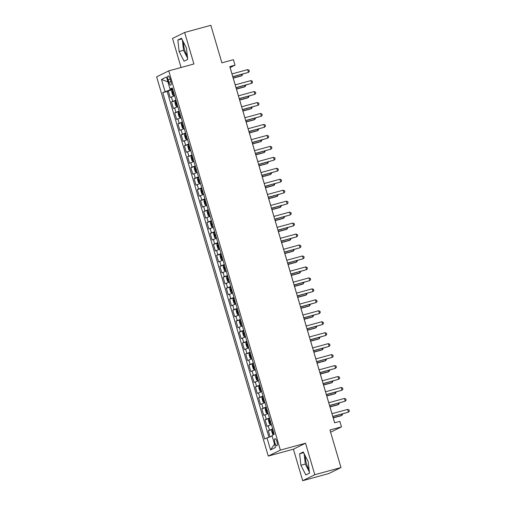 <?xml version="1.0" encoding="UTF-8"?>
<svg xmlns="http://www.w3.org/2000/svg" width="506" height="506" viewBox="0 0 506 506"><rect width="100%" height="100%" fill="white"/><g stroke="black" fill="none" stroke-linecap="round" stroke-linejoin="round"><path stroke-width="0.76" d="M305.409 456.191A8.925 2.802 -105.3 0 0 306.402 463.515A8.925 2.802 -105.3 0 0 309.065 469.391M276.972 441.732A3.662 1.151 -105.3 0 0 274.96 438.715A3.662 1.151 -105.3 0 0 274.878 442.769A3.662 1.151 -105.3 0 0 276.89 445.78A3.662 1.151 -105.3 0 0 276.972 441.732M187.29 55.635A8.925 2.802 74.7 0 1 184.627 49.765A8.925 2.802 74.7 0 1 183.634 42.434M302.689 480.7L328.894 473.527L341 467.55L314.802 474.723L305.529 443.212L280.375 450.1L268.262 456.077L293.417 449.189L302.689 480.7L314.802 474.723M280.375 450.1L168.757 70.865L156.645 76.849L268.262 456.077M168.757 70.865L193.912 63.984L184.639 32.473L172.527 38.45L181.078 67.494M184.639 32.473L210.844 25.3L221.887 62.839L233.418 59.683L235.031 65.166L229.794 66.596L334.63 422.807L339.868 421.378L341.48 426.855L329.956 430.011L341 467.55M174.621 95.76L170.199 97.487L168.264 90.909L172.831 89.663M175.911 100.144L171.49 101.87L176.056 100.618M171.49 101.87L173.425 108.448L177.846 106.722M181.072 117.683L176.651 119.41L174.715 112.832L179.282 111.579M184.304 128.644L179.877 130.365L177.941 123.793L182.508 122.541M187.53 139.605L183.102 141.326L181.167 134.754L185.734 133.502M190.756 150.567L186.328 152.287L184.393 145.709L188.959 144.463M193.981 161.528L189.554 163.248L187.618 156.67L192.185 155.424M197.207 172.483L192.78 174.209L190.844 167.631L195.411 166.385M200.433 183.444L196.005 185.171L194.07 178.593L198.637 177.34M203.659 194.405L199.231 196.132L197.296 189.554L201.862 188.302M206.884 205.366L202.457 207.087L200.521 200.515L205.088 199.263M210.11 216.328L205.683 218.048L203.747 211.476L208.314 210.224M213.336 227.289L208.908 229.009L206.973 222.431L211.54 221.185M216.562 238.25L212.134 239.97L210.199 233.392L214.765 232.146M219.787 249.205L215.36 250.932L213.424 244.354L217.991 243.108M223.013 260.166L218.586 261.893L216.65 255.315L221.217 254.063M226.239 271.127L221.811 272.854L219.876 266.276L224.443 265.024M229.465 282.089L225.037 283.815L223.102 277.237L227.668 275.985M232.69 293.05L228.263 294.77L226.327 288.199L230.894 286.946M235.916 304.011L231.489 305.732L229.553 299.16L234.12 297.907M239.142 314.972L234.714 316.693L232.779 310.115L237.346 308.869M242.368 325.927L237.94 327.654L236.005 321.076L240.571 319.83M245.593 336.888L241.166 338.615L239.23 332.037L243.797 330.791M248.819 347.85L244.392 349.576L242.456 342.998L247.023 341.746M252.045 358.811L247.617 360.538L245.682 353.96L250.249 352.707M255.271 369.772L250.843 371.493L248.908 364.921L253.474 363.669M258.496 380.733L254.069 382.454L252.133 375.882L256.7 374.63M261.722 391.695L257.295 393.415L255.359 386.837L259.926 385.591M264.948 402.656L260.52 404.376L258.585 397.798L263.152 396.552M268.174 413.611L263.746 415.337L261.811 408.759L266.377 407.513M271.399 424.572L266.972 426.299L265.036 419.721L269.603 418.468M168.106 79.853L168.814 82.263A3.548 1.113 -105.3 0 0 170.762 85.185A3.548 1.113 -105.3 0 0 170.845 81.264L170.136 78.854A3.548 1.113 -105.3 0 0 168.182 75.932A3.548 1.113 -105.3 0 0 168.106 79.853L170.256 79.265M170.345 89.018L170.554 89.733L162.761 92.655L264.701 439.006L266.991 437.873L270.539 449.929L275.511 447.475L271.962 435.419L274.258 434.287L172.318 87.936L170.029 89.069L172.527 88.639M165.057 91.523L161.509 79.467L166.48 77.013L170.029 89.069M168.264 90.909L167.163 91.453L268.933 437.241M272.69 428.955L268.262 430.682L270.084 436.868M265.036 419.721L269.464 418M261.811 408.759L266.238 407.039M258.585 397.798L263.012 396.078M255.359 386.837L259.787 385.117M252.133 375.882L256.561 374.155M248.908 364.921L253.335 363.194M245.682 353.96L250.109 352.233M242.456 342.998L246.884 341.272M239.23 332.037L243.658 330.317M236.005 321.076L240.432 319.356M232.779 310.115L237.206 308.394M229.553 299.16L233.981 297.433M226.327 288.199L230.755 286.472M223.102 277.237L227.529 275.511M219.876 266.276L224.303 264.549M216.65 255.315L221.078 253.595M213.424 244.354L217.852 242.633M210.199 233.392L214.626 231.672M206.973 222.431L211.4 220.711M203.747 211.476L208.175 209.75M200.521 200.515L204.949 198.788M197.296 189.554L201.723 187.827M194.07 178.593L198.497 176.872M190.844 167.631L195.272 165.911M187.618 156.67L192.046 154.95M184.393 145.709L188.82 143.989M181.167 134.754L185.594 133.027M177.941 123.793L182.369 122.066M174.715 112.832L179.137 111.105M172.679 89.151L170.554 89.733M330.608 432.225L341.48 426.855M231.988 73.92L230.122 67.589L235.031 65.166M334.668 422.801L332.84 416.596M331.987 413.693L329.615 405.641M328.761 402.732L326.389 394.68M325.535 391.77L323.163 383.719M322.309 380.809L319.937 372.758M319.084 369.848L316.712 361.796M315.858 358.893L313.486 350.835M312.632 347.932L310.26 339.874M309.406 336.971L307.034 328.919M306.181 326.009L303.809 317.958M302.955 315.048L300.583 306.997M299.729 304.087L297.357 296.035M296.503 293.126L294.131 285.074M293.278 282.171L290.906 274.113M290.052 271.21L287.68 263.152M286.826 260.248L284.454 252.19M283.6 249.287L281.228 241.235M280.375 238.326L278.003 230.274M277.149 227.365L274.777 219.313M273.923 216.404L271.551 208.352M270.697 205.442L268.325 197.391M267.472 194.487L265.1 186.429M264.246 183.526L261.874 175.468M261.02 172.565L258.648 164.513M257.794 161.604L255.422 153.552M254.569 150.643L252.197 142.591M251.343 139.681L248.971 131.63M248.117 128.72L245.745 120.668M244.891 117.765L242.519 109.707M241.666 106.804L239.294 98.746M238.44 95.843L236.068 87.791M235.214 84.881L232.842 76.83M167.163 91.453L162.761 92.655M268.262 430.682L272.829 429.43M266.991 437.873L272.19 436.178M167.922 81.915L161.509 79.467M270.539 449.929L274.518 444.091M179.13 51.511L184.064 61.188L187.713 59.385L186.423 47.912L181.49 38.235L177.84 40.031L179.13 51.511L183.533 50.303L187.587 58.253M305.529 443.212L293.417 449.189M309.489 473.142L308.198 461.662L303.265 451.984L299.615 453.787L300.906 465.261L305.839 474.938L309.489 473.142M182.369 39.961L183.533 50.303M181.844 38.937L177.84 40.031M304.144 453.718L305.308 464.059L309.362 472.003M305.308 464.059L300.906 465.261M303.619 452.687L299.615 453.787M232.804 76.836L248.478 72.371L232.754 76.672M247.668 69.626L249.028 70.195L249.35 71.295L248.478 72.371L247.668 69.626L231.95 73.933M172.875 89.815L172.008 90.15L171.673 91.567L172.641 94.856L173.621 95.628L174.488 95.292M173.621 95.628L174.513 95.387M233.234 78.158L241.115 76.001L241.931 75.596L241.59 74.433M173.488 91.896L172.995 92.073L173.381 93.389L173.874 93.212M233.184 77.994L241.931 75.596L242.69 74.129M236.03 87.797L251.703 83.326L235.979 87.633M250.894 80.587L252.254 81.156L252.576 82.257L251.703 83.326L250.894 80.587L235.176 84.894M239.256 98.759L254.929 94.287L239.205 98.594M254.12 91.548L255.479 92.117L255.802 93.218L254.929 94.287L254.12 91.548L238.402 95.849M242.482 109.72L258.155 105.248L242.431 109.555M257.345 102.509L258.705 103.079L259.028 104.173L258.155 105.248L257.345 102.509L241.628 106.81M245.707 120.681L261.381 116.209L245.657 120.51M260.571 113.471L261.931 114.04L262.253 115.134L261.381 116.209L260.571 113.471L244.853 117.771M176.101 100.776L175.234 101.111L174.899 102.528L175.873 105.817L176.847 106.589L177.714 106.254M176.847 106.589L177.739 106.349M236.46 89.119L244.341 86.962L245.157 86.558L244.815 85.394M176.714 102.857L176.221 103.034L176.607 104.35L177.1 104.173M236.41 88.955L245.157 86.558L245.916 85.09M179.326 111.737L178.46 112.073L178.131 113.489L179.099 116.778L180.073 117.55L180.939 117.215M180.073 117.55L180.965 117.303M239.686 100.08L247.567 97.924L248.383 97.519L248.041 96.355M179.94 113.818L179.447 113.995L179.832 115.311L180.326 115.134M239.635 99.916L248.383 97.519L249.142 96.051M182.552 122.699L181.686 123.028L181.357 124.451L182.324 127.74L183.298 128.511L184.165 128.176M183.298 128.511L184.19 128.265M242.912 111.042L250.793 108.885L251.608 108.48L251.267 107.316M183.166 124.78L182.672 124.957L183.058 126.272L183.551 126.095M242.861 110.871L251.608 108.48L252.367 107.013M185.778 133.654L184.911 133.989L184.582 135.412L185.55 138.701L186.524 139.473L187.391 139.137M186.524 139.473L187.416 139.226M246.137 122.003L254.018 119.846L254.834 119.441L254.493 118.277M186.391 135.741L185.898 135.918L186.284 137.234L186.777 137.056M246.087 121.832L254.834 119.441L255.593 117.974M248.933 131.642L264.606 127.17L248.882 131.471M263.797 124.432L265.157 125.001L265.479 126.095L264.606 127.17L263.797 124.432L248.079 128.733M189.004 144.615L188.137 144.95L187.808 146.373L188.776 149.656L189.75 150.434L190.617 150.099M189.75 150.434L190.642 150.187M249.363 132.964L257.244 130.807L258.06 130.403L257.718 129.232M189.617 146.702L189.124 146.879L189.51 148.195L190.003 148.018M249.313 132.793L258.06 130.403L258.819 128.935M252.159 142.597L267.832 138.132L252.108 142.433M267.023 135.393L268.382 135.962L268.705 137.056L267.832 138.132L267.023 135.393L251.305 139.694M192.229 155.576L191.363 155.911L191.034 157.328L192.002 160.617L192.976 161.389L193.842 161.06M192.976 161.389L193.868 161.148M252.589 143.919L260.47 141.762L261.286 141.364L260.944 140.194M192.843 157.657L192.35 157.84L192.735 159.15L193.229 158.973M252.538 143.755L261.286 141.364L262.045 139.896M255.385 153.558L271.058 149.093L255.334 153.394M270.248 146.348L271.608 146.923L271.931 148.018L271.058 149.093L270.248 146.348L254.531 150.655M195.455 166.537L194.589 166.872L194.26 168.289L195.227 171.578L196.201 172.35L197.068 172.015M196.201 172.35L197.093 172.11M255.815 154.88L263.696 152.723L264.511 152.319L264.17 151.155M196.069 168.618L195.575 168.795L195.961 170.111L196.454 169.934M255.764 154.716L264.511 152.319L265.27 150.851M258.61 164.52L274.284 160.048L258.56 164.355M273.474 157.309L274.834 157.878L275.156 158.979L274.284 160.048L273.474 157.309L257.756 161.616M198.681 177.498L197.814 177.834L197.485 179.25L198.453 182.54L199.427 183.311L200.294 182.976M199.427 183.311L200.319 183.071M259.04 165.841L266.921 163.685L267.737 163.28L267.396 162.116M199.294 179.579L198.801 179.756L199.187 181.072L199.68 180.895M258.99 165.677L267.737 163.28L268.496 161.812M261.836 175.481L277.509 171.009L261.785 175.316M276.706 168.27L278.06 168.84L278.382 169.94L277.509 171.009L276.706 168.27L260.982 172.571M201.907 188.46L201.04 188.795L200.711 190.212L201.679 193.501L202.653 194.272L203.52 193.937M202.653 194.272L203.545 194.026M262.266 176.803L270.147 174.646L270.963 174.241L270.621 173.077M202.52 190.541L202.027 190.718L202.413 192.033L202.906 191.856M262.216 176.638L270.963 174.241L271.722 172.774M265.062 186.442L280.735 181.97L265.011 186.278M279.932 179.232L281.285 179.801L281.608 180.895L280.735 181.97L279.932 179.232L264.208 183.533M205.132 199.421L204.266 199.75L203.937 201.173L204.905 204.462L205.879 205.234L206.745 204.898M205.879 205.234L206.771 204.987M265.492 187.764L273.373 185.607L274.189 185.202L273.847 184.039M205.746 201.502L205.253 201.679L205.638 202.995L206.132 202.817M265.441 187.6L274.189 185.202L274.948 183.735M268.288 197.403L283.961 192.931L268.237 197.232M283.158 190.193L284.511 190.762L284.834 191.856L283.961 192.931L283.158 190.193L267.434 194.494M208.358 210.382L207.492 210.711L207.163 212.134L208.13 215.423L209.105 216.195L209.971 215.86M209.105 216.195L209.996 215.948M268.718 198.725L276.599 196.568L277.414 196.164L277.073 195M208.972 212.463L208.478 212.64L208.87 213.956L209.357 213.779M268.667 198.554L277.414 196.164L278.173 194.696M271.513 208.364L287.187 203.893L271.463 208.194M286.383 201.154L287.737 201.723L288.059 202.817L287.187 203.893L286.383 201.154L270.659 205.455M211.584 221.337L210.717 221.672L210.388 223.095L211.356 226.378L212.33 227.156L213.197 226.821M212.33 227.156L213.222 226.909M271.943 209.686L279.824 207.53L280.64 207.125L280.299 205.961M212.197 223.424L211.704 223.601L212.096 224.917L212.583 224.74M271.893 209.516L280.64 207.125L281.399 205.657M274.739 219.319L290.412 214.854L274.688 219.155M289.609 212.115L290.963 212.684L291.285 213.779L290.412 214.854L289.609 212.115L273.885 216.416M277.965 230.281L293.638 225.815L277.914 230.116M292.835 223.07L294.188 223.646L294.511 224.74L293.638 225.815L292.835 223.07L277.111 227.377M281.191 241.242L296.864 236.776L281.14 241.077M296.061 234.031L297.414 234.601L297.737 235.701L296.864 236.776L296.061 234.031L280.337 238.339M284.416 252.203L300.09 247.731L284.366 252.039M299.286 244.993L300.64 245.562L300.962 246.662L300.09 247.731L299.286 244.993L283.562 249.3M287.642 263.164L303.315 258.692L287.591 263M302.512 255.954L303.866 256.523L304.188 257.617L303.315 258.692L302.512 255.954L286.788 260.255M290.868 274.125L306.541 269.654L290.817 273.955M305.738 266.915L307.091 267.484L307.414 268.578L306.541 269.654L305.738 266.915L290.014 271.216M294.094 285.087L309.767 280.615L294.043 284.916M308.964 277.876L310.317 278.445L310.64 279.54L309.767 280.615L308.964 277.876L293.24 282.177M297.319 296.048L312.993 291.576L297.269 295.877M312.189 288.837L313.543 289.407L313.865 290.501L312.993 291.576L312.189 288.837L296.465 293.138M300.545 307.003L316.218 302.537L300.501 306.838M315.415 299.792L316.769 300.368L317.091 301.462L316.218 302.537L315.415 299.792L299.691 304.1M303.771 317.964L319.444 313.499L303.726 317.8M318.641 310.754L319.994 311.323L320.317 312.423L319.444 313.499L318.641 310.754L302.917 315.061M306.997 328.925L322.67 324.454L306.952 328.761M321.867 321.715L323.22 322.284L323.543 323.385L322.67 324.454L321.867 321.715L306.143 326.022M310.222 339.887L325.896 335.415L310.178 339.722M325.092 332.676L326.452 333.245L326.775 334.346L325.896 335.415L325.092 332.676L309.368 336.977M313.448 350.848L329.121 346.376L313.404 350.683M328.318 343.637L329.678 344.207L330.001 345.301L329.121 346.376L328.318 343.637L312.594 347.938M316.674 361.809L332.347 357.337L316.63 361.638M331.544 354.598L332.904 355.168L333.226 356.262L332.347 357.337L331.544 354.598L315.82 358.899M319.9 372.77L335.573 368.298L319.855 372.599M334.77 365.56L336.129 366.129L336.452 367.223L335.573 368.298L334.77 365.56L319.046 369.861M323.125 383.725L338.799 379.26L323.081 383.561M337.995 376.521L339.355 377.09L339.678 378.184L338.799 379.26L337.995 376.521L322.271 380.822M326.351 394.686L342.024 390.221L326.307 394.522M341.221 387.476L342.581 388.051L342.904 389.146L342.024 390.221L341.221 387.476L325.497 391.783M329.577 405.648L345.25 401.176L329.532 405.483M344.447 398.437L345.807 399.006L346.129 400.107L345.25 401.176L344.447 398.437L328.723 402.744M332.803 416.609L348.476 412.137L332.758 416.444M347.673 409.398L349.032 409.968L349.355 411.068L348.476 412.137L347.673 409.398L331.949 413.699M214.81 232.298L213.943 232.633L213.614 234.05L214.582 237.339L215.556 238.111L216.423 237.782M215.556 238.111L216.448 237.871M275.169 220.641L283.05 218.484L283.866 218.086L283.524 216.916M215.423 234.379L214.93 234.563L215.322 235.878L215.809 235.695M275.119 220.477L283.866 218.086L284.625 216.619M218.035 243.26L217.169 243.595L216.84 245.012L217.808 248.301L218.782 249.072L219.648 248.743M218.782 249.072L219.674 248.832M278.395 231.603L286.276 229.446L287.092 229.041L286.75 227.877M218.649 245.34L218.156 245.518L218.548 246.833L219.035 246.656M278.344 231.438L287.092 229.041L287.851 227.58M221.261 254.221L220.395 254.556L220.066 255.973L221.033 259.262L222.007 260.033L222.874 259.698M222.007 260.033L222.899 259.793M281.621 242.564L289.502 240.407L290.317 240.002L289.976 238.838M221.875 256.302L221.381 256.479L221.773 257.794L222.26 257.617M281.57 242.399L290.317 240.002L291.076 238.535M224.487 265.182L223.62 265.517L223.291 266.934L224.259 270.223L225.233 270.995L226.1 270.659M225.233 270.995L226.125 270.754M284.846 253.525L292.727 251.368L293.543 250.963L293.202 249.8M225.1 267.263L224.607 267.44L224.999 268.756L225.486 268.578M284.796 253.361L293.543 250.963L294.302 249.496M227.713 276.143L226.846 276.478L226.517 277.895L227.485 281.184L228.459 281.956L229.326 281.621M228.459 281.956L229.351 281.709M288.072 264.486L295.953 262.329L296.769 261.925L296.427 260.761M228.326 278.224L227.833 278.401L228.225 279.717L228.712 279.54M288.022 264.322L296.769 261.925L297.528 260.457M230.938 287.104L230.072 287.433L229.743 288.856L230.711 292.145L231.685 292.917L232.551 292.582M231.685 292.917L232.577 292.67M291.298 275.447L299.179 273.291L299.995 272.886L299.653 271.722M231.552 289.185L231.059 289.362L231.451 290.678L231.938 290.501M291.247 275.277L299.995 272.886L300.754 271.418M234.164 298.059L233.298 298.395L232.969 299.818L233.936 303.1L234.91 303.878L235.777 303.543M234.91 303.878L235.802 303.632M294.524 286.409L302.405 284.252L303.22 283.847L302.879 282.683M234.778 300.147L234.284 300.324L234.676 301.639L235.163 301.462M294.473 286.238L303.22 283.847L303.979 282.38M237.39 309.021L236.523 309.356L236.194 310.773L237.162 314.062L238.136 314.84L239.003 314.504M238.136 314.84L239.028 314.593M297.749 297.364L305.63 295.213L306.446 294.808L306.105 293.638M238.003 311.108L237.51 311.285L237.902 312.6L238.389 312.417M297.699 297.199L306.446 294.808L307.205 293.341M240.616 319.982L239.749 320.317L239.42 321.734L240.388 325.023L241.362 325.794L242.229 325.466M241.362 325.794L242.254 325.554M300.975 308.325L308.856 306.168L309.672 305.769L309.33 304.599M241.229 322.063L240.736 322.24L241.128 323.555L241.615 323.378M300.925 308.16L309.672 305.769L310.431 304.302M243.841 330.943L242.975 331.278L242.646 332.695L243.614 335.984L244.588 336.756L245.454 336.42M244.588 336.756L245.48 336.515M304.201 319.286L312.082 317.129L312.898 316.724L312.556 315.561M244.455 333.024L243.962 333.201L244.354 334.517L244.841 334.339M304.15 319.122L312.898 316.724L313.657 315.257M247.067 341.904L246.201 342.239L245.872 343.656L246.839 346.945L247.813 347.717L248.68 347.382M247.813 347.717L248.705 347.477M307.427 330.247L315.308 328.09L316.123 327.686L315.782 326.522M247.681 343.985L247.187 344.162L247.579 345.478L248.066 345.301M307.376 330.083L316.123 327.686L316.882 326.218M250.293 352.865L249.426 353.201L249.097 354.617L250.065 357.906L251.039 358.678L251.906 358.343M251.039 358.678L251.931 358.431M310.652 341.208L318.533 339.052L319.349 338.647L319.008 337.483M250.906 354.946L250.413 355.123L250.805 356.439L251.292 356.262M310.602 341.044L319.349 338.647L320.108 337.179M253.519 363.827L252.652 364.156L252.323 365.579L253.291 368.868L254.265 369.639L255.132 369.304M254.265 369.639L255.157 369.393M313.878 352.17L321.759 350.013L322.575 349.608L322.233 348.444M254.132 365.908L253.639 366.085L254.031 367.4L254.518 367.223M313.828 351.999L322.575 349.608L323.334 348.141M256.744 374.782L255.878 375.117L255.549 376.54L256.517 379.829L257.491 380.601L258.357 380.265M257.491 380.601L258.383 380.354M317.104 363.131L324.985 360.974L325.801 360.569L325.459 359.405M257.358 376.869L256.865 377.046L257.257 378.361L257.744 378.184M317.053 362.96L325.801 360.569L326.56 359.102M259.97 385.743L259.104 386.078L258.775 387.501L259.742 390.784L260.716 391.562L261.583 391.227M260.716 391.562L261.608 391.315M320.33 374.092L328.211 371.935L329.026 371.53L328.685 370.36M260.584 387.83L260.09 388.007L260.482 389.323L260.969 389.146M320.279 373.921L329.026 371.53L329.785 370.063M263.196 396.704L262.329 397.039L262 398.456L262.968 401.745L263.942 402.517L264.809 402.188M263.942 402.517L264.834 402.276M323.555 385.047L331.436 382.89L332.252 382.492L331.911 381.322M263.809 398.785L263.316 398.968L263.708 400.278L264.195 400.101M323.505 384.883L332.252 382.492L333.011 381.024M266.422 407.665L265.555 408L265.226 409.417L266.194 412.706L267.168 413.478L268.035 413.143M267.168 413.478L268.06 413.238M326.781 396.008L334.662 393.851L335.478 393.447L335.136 392.283M267.035 409.746L266.542 409.923L266.934 411.239L267.421 411.062M326.731 395.844L335.478 393.447L336.237 391.979M269.647 418.626L268.781 418.962L268.452 420.378L269.42 423.667L270.394 424.439L271.26 424.104M270.394 424.439L271.286 424.199M330.007 406.969L337.888 404.813L338.704 404.408L338.362 403.244M270.261 420.707L269.768 420.884L270.16 422.2L270.647 422.023M329.956 406.805L338.704 404.408L339.463 402.94M273 434.907L271.678 431.34L272.007 429.923L272.873 429.588M333.233 417.931L341.114 415.774L341.929 415.369L341.588 414.205M273.487 431.669L272.993 431.846L273.385 433.161L273.873 432.984M333.182 417.766L341.929 415.369L342.688 413.902M172.685 101.282L171.395 96.899M269.458 430.094L268.167 425.71M266.232 419.132L264.942 414.749M263.006 408.171L261.716 403.788M259.78 397.21L258.49 392.827M256.555 386.249L255.264 381.866M253.329 375.288L252.039 370.904M250.103 364.326L248.813 359.943M246.877 353.371L245.587 348.982M243.652 342.41L242.361 338.027M240.426 331.449L239.136 327.066M237.2 320.488L235.91 316.105M233.974 309.527L232.684 305.143M230.749 298.565L229.458 294.182M227.523 287.604L226.233 283.221M224.297 276.649L223.007 272.26M221.071 265.688L219.781 261.305M217.846 254.727L216.555 250.343M214.62 243.765L213.33 239.382M211.394 232.804L210.104 228.421M208.168 221.843L206.878 217.46M204.943 210.882L203.652 206.499M201.717 199.927L200.427 195.537M198.491 188.966L197.201 184.582M195.265 178.004L193.975 173.621M192.04 167.043L190.749 162.66M188.814 156.082L187.524 151.699M185.588 145.121L184.298 140.738M182.362 134.16L181.072 129.776M179.137 123.198L177.846 118.815M175.911 112.243L174.621 107.854M170.958 81.675L168.814 82.263M172.002 90.182L173.596 95.609M173.495 91.94L172.995 92.073M175.228 101.143L176.822 106.57M176.727 102.895L176.221 103.034M178.454 112.104L180.047 117.531M179.953 113.856L179.447 113.995M181.679 123.066L183.273 128.492M183.178 124.818L182.672 124.957M184.905 134.027L186.499 139.454M186.404 135.779L185.898 135.918M188.131 144.988L189.725 150.415M189.63 146.74L189.124 146.879M191.357 155.949L192.95 161.37M192.856 157.701L192.35 157.84M194.582 166.91L196.176 172.331M196.081 168.662L195.575 168.795M197.808 177.865L199.402 183.292M199.307 179.624L198.801 179.756M201.034 188.827L202.628 194.253M202.533 190.579L202.027 190.718M204.26 199.788L205.853 205.215M205.759 201.54L205.253 201.679M207.485 210.749L209.079 216.176M208.984 212.501L208.478 212.64M210.711 221.71L212.305 227.137M212.21 223.462L211.704 223.601M213.937 232.671L215.531 238.092M215.436 234.423L214.93 234.563M217.163 243.633L218.756 249.053M218.662 245.385L218.156 245.518M220.388 254.588L221.982 260.014M221.887 256.346L221.381 256.479M223.614 265.549L225.208 270.976M225.113 267.301L224.607 267.44M226.84 276.51L228.434 281.937M228.339 278.262L227.833 278.401M230.066 287.471L231.659 292.898M231.565 289.223L231.059 289.362M233.291 298.432L234.885 303.859M234.79 300.185L234.284 300.324M236.517 309.394L238.111 314.814M238.016 311.146L237.51 311.285M239.743 320.355L241.337 325.775M241.242 322.107L240.736 322.24M242.969 331.31L244.562 336.737M244.468 333.068L243.962 333.201M246.194 342.271L247.788 347.698M247.693 344.023L247.187 344.162M249.42 353.232L251.014 358.659M250.919 354.984L250.413 355.123M252.646 364.193L254.24 369.62M254.145 365.946L253.639 366.085M255.872 375.155L257.465 380.582M257.371 376.907L256.865 377.046M259.097 386.116L260.691 391.543M260.596 387.868L260.09 388.007M262.323 397.077L263.917 402.498M263.822 398.829L263.316 398.968M265.549 408.038L267.143 413.459M267.048 409.79L266.542 409.923M268.775 418.993L270.368 424.42M270.274 420.752L269.768 420.884M272 429.955L273.398 434.711M273.499 431.707L272.993 431.846"/></g></svg>
